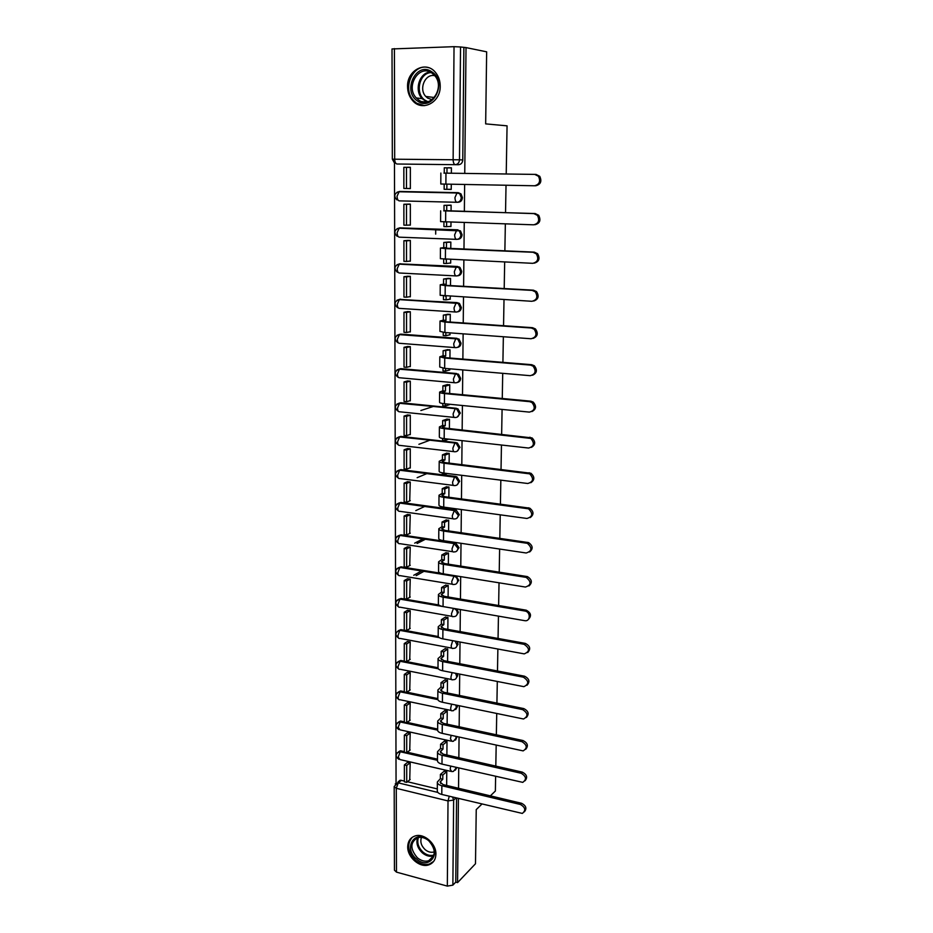 <?xml version="1.0" encoding="UTF-8"?>
<svg xmlns="http://www.w3.org/2000/svg" width="933" height="933" viewBox="0 0 933 933"><rect width="100%" height="100%" fill="white"/><g stroke="black" fill="none" stroke-linecap="round" stroke-linejoin="round"><path stroke-width="1.4" d="M457.438 202.274L458.196 202.251C460.727 202.029 462.127 200.467 462.418 197.563L460.972 193.877L458.278 192.676L457.123 192.699L459.817 193.901L461.264 197.586C460.972 200.49 459.572 202.064 457.042 202.286C455.759 202.029 455.071 200.455 454.966 197.539L457.123 192.699L399.289 191.475L397.038 196.21C397.19 199.067 397.936 200.618 399.301 200.863L456.937 202.286M457.602 239.28L457.87 239.268C460.377 239.07 461.777 237.553 462.057 234.696L460.482 230.906L456.797 229.903L459.339 230.987L460.902 234.789C460.622 237.647 459.223 239.175 456.715 239.361C455.444 239.186 454.756 237.67 454.651 234.801L456.797 229.903L399.347 227.909L397.12 232.702C397.26 235.501 398.006 236.994 399.371 237.169L456.482 239.349M457.648 275.783C460.086 275.573 461.438 274.092 461.695 271.328L459.992 267.433L456.47 266.605L458.849 267.584L460.552 271.491C460.284 274.302 458.896 275.795 456.389 275.946C455.129 275.841 454.453 274.384 454.348 271.561L456.47 266.605L399.406 263.864L397.19 268.704C397.341 271.468 398.076 272.902 399.429 273.007L456.039 275.923M457.555 311.82C459.852 311.529 461.112 310.083 461.345 307.482L459.479 303.47L456.155 302.828L458.348 303.68L460.214 307.692C459.934 310.479 458.558 311.925 456.074 312.042C454.826 312.007 454.138 310.607 454.044 307.832L456.155 302.828L399.476 299.353L397.271 304.24C397.411 306.957 398.146 308.345 399.487 308.38L455.596 312.007M457.462 347.379C459.619 347.018 460.797 345.607 460.995 343.157L458.966 339.041L455.84 338.574L457.835 339.309L459.876 343.426C459.596 346.166 458.231 347.577 455.771 347.659C454.523 347.694 453.846 346.353 453.741 343.624L455.84 338.574L399.534 334.387L397.341 339.32C397.481 341.991 398.216 343.321 399.546 343.297L455.176 347.612M457.357 382.46C459.386 382.04 460.482 380.676 460.657 378.355L458.441 374.133L455.537 373.841L457.31 374.46L459.537 378.693C459.269 381.387 457.905 382.763 455.456 382.81C454.219 382.915 453.543 381.62 453.438 378.938L455.537 373.841L399.592 368.967L397.423 373.946C397.551 376.582 398.286 377.853 399.604 377.76L454.756 382.752M457.228 417.086L460.319 413.109L457.893 408.782L455.234 408.654L456.785 409.155L459.199 413.494C458.931 416.153 457.59 417.494 455.152 417.506C453.916 417.681 453.251 416.445 453.146 413.797L455.234 408.654L399.651 403.103L397.493 408.118C397.633 410.718 398.356 411.943 399.662 411.791L454.336 417.424M457.1 451.257L459.981 447.408L457.345 442.977L454.931 443.023L456.237 443.408L458.873 447.852C458.604 450.476 457.263 451.782 454.849 451.759C453.625 451.992 452.971 450.802 452.867 448.202L454.931 443.023L399.709 436.807L397.563 441.869C397.703 444.423 398.414 445.601 399.721 445.379L453.939 451.654M456.96 484.997L459.654 481.265L456.797 476.74L454.639 476.938L455.689 477.229L458.558 481.755C458.29 484.344 456.96 485.615 454.558 485.568C453.345 485.86 452.68 484.728 452.575 482.163L454.639 476.938L399.767 470.092L397.633 475.189C397.773 477.708 398.484 478.827 399.779 478.559L453.543 485.44M456.808 518.293L459.328 514.689L456.225 510.083L454.336 510.433L458.231 515.238C457.975 517.792 456.645 519.028 454.266 518.946C453.053 519.296 452.4 518.212 452.295 515.692L454.336 510.433L399.814 502.957L397.703 508.088C397.843 510.573 398.543 511.646 399.837 511.319L453.17 518.795M456.645 551.181L459.013 547.694L455.666 543.018L453.8 543.659M456.47 583.65L458.686 580.279L456.027 575.883M456.295 615.71L458.383 612.456L456.913 608.946M456.109 647.385L458.068 644.225L457.24 641.519M455.91 678.664L457.765 675.609L457.333 673.649M455.701 709.558L457.462 706.608L457.287 705.36M455.502 740.091L457.135 736.65M455.281 770.238L456.867 767.532M407.721 846.767C407.324 857.322 419.955 868.203 428.83 864.844C433.332 863.153 435.699 859.608 435.909 854.22C436.352 843.864 424.2 833.076 415.383 835.875C410.485 837.437 407.931 841.065 407.721 846.767M407.558 86.687C407.651 92.192 409.342 96.845 412.666 100.636C422.089 112.077 440.691 102.49 440.213 86.104C440.166 80.856 438.638 76.366 435.618 72.599C426.171 60.19 406.87 70.127 407.558 86.687M394.461 159.17L396.059 783.137M458.535 164.733L396.968 164.01L458.535 164.733C461.077 164.465 462.5 162.867 462.78 159.928L459.491 159.811C459.211 162.774 457.788 164.383 455.234 164.651C453.939 164.325 453.24 162.669 453.135 159.706L454.033 46.673L460.529 46.977L459.491 159.811L392.338 159.181L394.461 162.948M506.222 173.993L507.062 125.838L485.661 123.879L486.653 51.828L466.022 47.595L464.751 173.41M481.848 804.141L476.238 809.599L475.492 863.748L457.578 882.618L458.43 798.473M458.535 788.28L458.744 767.964M458.849 757.724L459.059 737.07M459.153 726.784L459.374 705.791M459.479 695.447L459.689 674.116M459.794 663.725L460.016 642.032M460.121 631.594L460.342 609.541M460.447 599.056L460.68 576.629M460.785 566.098L461.007 543.298M461.124 532.72L461.357 509.523M461.462 498.898L461.695 475.305M461.812 464.622L462.045 440.633M462.162 429.915L462.406 405.505M462.511 394.729L462.768 369.911M462.873 359.077L463.13 333.827M463.234 322.946L463.503 297.254M463.608 286.326L463.876 260.19M463.981 249.204L464.249 222.602M464.366 211.569L464.634 184.501M490.373 795.861L495.376 791.009L495.621 776.478M506.024 185.247L505.534 212.712M505.348 223.92L504.87 250.907M504.671 262.045L504.205 288.565M504.007 299.656L503.552 325.71M503.354 336.743L502.91 362.342M502.712 373.328L502.269 398.496M502.082 409.412L501.651 434.148M501.453 445.029L501.033 469.334M500.834 480.157L500.415 504.053M500.228 514.829L499.82 538.318M499.621 549.036L499.225 572.139M499.027 582.798L498.63 605.517M498.444 616.13L498.059 638.464M497.872 649.018L497.487 670.99M497.301 681.498L496.916 703.097M496.729 713.558L496.356 734.807M496.181 745.21L495.808 766.11M392.338 159.17L392.012 48.948L454.033 46.673M466.022 47.595L460.529 46.977M398.053 781.924L400.117 780.221L404.386 781.003M407.464 781.737L437.297 788.91M457.578 882.618L455.759 882.117L452.867 885.149L447.327 886.105L396.478 872.133L394.437 870.186L394.192 786.834M446.65 785.446L446.767 771.486L443.98 771.346M409.727 779.836L410.182 762.961L407.476 762.424M409.727 750.33L410.193 733.245L407.464 732.732M446.884 755.007L446.989 741.408L444.19 741.28M409.727 720.463L410.193 703.167L407.464 702.689M447.129 724.183L447.222 710.969L444.411 710.853M409.727 690.233L410.205 672.728L407.453 672.273M447.362 692.974L447.467 680.157L444.633 680.052M409.727 659.643L410.217 641.916L407.441 641.484M447.607 661.38L447.7 648.96L444.854 648.867M409.727 628.667L410.228 610.718L407.441 610.322M447.852 629.378L447.945 617.378L445.076 617.284M409.727 597.318L410.24 579.136L407.429 578.775M448.108 596.968L448.19 585.399L445.309 585.318M409.715 565.573L410.24 547.17L407.418 546.843M448.353 564.15L448.446 553.012L445.542 552.942M409.704 533.443L410.252 514.794L407.418 514.503M448.61 530.9L448.691 520.217L445.776 520.159M409.704 500.904L410.263 482.011L407.406 481.755M448.866 497.219L448.948 487.003L446.009 486.956M409.68 467.946L410.263 468.028L410.275 448.82L407.394 448.598M449.135 463.106L449.205 453.356L446.242 453.321M409.657 434.58L410.275 434.65L410.287 415.197L407.394 415.01M449.403 428.539L449.473 419.279L446.487 419.255M420.888 410.508L433.309 406.461M409.634 400.782L410.287 400.852L410.298 381.154L407.383 380.991M449.671 393.516L449.741 384.758L446.732 384.746M409.587 366.552L410.298 366.611L410.298 346.656L407.371 346.54M449.543 369.993L449.858 368.803M449.939 358.027L450.009 349.782L446.989 349.793M409.517 331.88L410.31 331.938L410.31 311.727L407.359 311.645M449.741 334.819L450.138 332.883M450.219 322.06L450.277 314.351L447.234 314.363M409.412 296.752L410.322 296.799L410.322 276.32L407.359 276.285M449.904 299.178L450.417 296.484M450.499 285.603L450.557 278.442L447.49 278.477M409.202 261.158L410.333 261.205L410.333 240.457L407.348 240.457M449.974 263.071L450.674 263.106L450.697 259.584M450.779 248.644L450.837 242.055L447.747 242.102M408.701 225.086L410.333 225.145L410.345 204.117L407.336 204.164M449.764 226.462L450.954 226.509L450.989 222.182M451.071 211.196L451.117 205.167L448.015 205.237M410.357 167.299L407.324 167.264L410.357 167.322L410.345 188.606L407.336 188.536L410.345 188.513M451.28 184.256L451.234 189.422L448.132 189.352L451.234 189.329M435.688 234.113L435.711 229.168M400.292 191.463L458.278 192.676M399.919 227.874L457.951 229.821M399.557 263.852L457.625 266.465M398.788 299.61L457.298 302.619M398.683 334.644L400.735 334.131L456.983 338.306M398.601 369.235L400.782 368.652L456.657 373.527M398.519 403.383L400.84 402.741L456.354 408.281M398.461 437.099L400.887 436.387L456.039 442.592M398.403 470.384L400.933 469.626L455.736 476.448M398.356 503.26L400.98 502.432L455.444 509.885M398.321 535.717L401.027 534.842L455.141 542.901M398.298 567.777L401.085 566.844L440.761 573.235M398.274 599.429L401.132 598.461L438.86 604.969M398.263 630.696L400.91 629.647L438.218 636.516M398.263 661.59L400.735 660.482L404.281 661.135M406.765 661.625L437.985 667.736M398.263 692.099L400.56 690.945L404.304 691.645M406.975 692.193L437.822 698.584M398.263 722.235L400.397 721.057L404.327 721.792M407.161 722.399L437.647 729.058M398.274 752.021L400.245 750.808L404.362 751.566M407.324 752.243L437.472 759.159M451.362 173.223L451.409 167.788L448.283 167.753L451.409 167.823M399.989 191.487L399.044 191.766M399.674 227.92L398.939 228.188M399.487 263.864L398.869 264.121M463.876 47.665L462.78 159.928M455.759 882.117L456.575 798.03M446.767 771.579L442.813 775.02L440.399 774.46L440.376 778.682L442.79 779.253L440.073 782.087L443.128 784.606L521.617 803.301C526.107 805.669 527.028 808.514 524.369 811.827M437.344 782.589L437.297 790.683C437.169 792.35 438.673 793.61 441.799 794.45L522.317 813.424C526.037 810.439 525.419 807.465 520.462 804.491L441.857 785.738C438.732 784.898 437.227 783.662 437.344 782.006L440.376 778.682M442.813 775.02L442.79 779.253M404.374 764.943L404.386 781.796L406.73 782.355L406.718 765.503L404.374 764.943L407.569 762.354M409.914 762.902L406.718 765.503M410.182 779.463L406.73 782.355M440.399 774.46L444.446 770.95M416.421 858.908C402.694 847.84 415.337 828.446 428.679 840.458C442.615 851.724 429.565 871.014 416.421 858.908M428.702 840.691C425.121 837.787 421.518 836.761 417.867 837.612C410.065 842.149 409.89 848.878 417.366 857.765C421.098 860.809 424.853 861.812 428.62 860.774C436.073 856.062 436.108 849.368 428.702 840.691M434.335 851.829L433.927 851.981C430.988 852.774 428.06 852.004 425.156 849.648C421.191 845.788 419.967 841.694 421.494 837.367M412.328 837.263C406.59 844.202 407.663 851.876 415.523 860.261C420.177 864.063 424.853 865.299 429.553 863.993L433.682 861.369M417.622 101.067C401.761 91.399 416.351 60.75 431.816 71.818C447.968 81.696 432.807 112.357 417.622 101.067M431.851 72.996C419.185 63.747 405.097 86.699 416.293 97.953L418.707 100.053C430.894 109.278 445.426 87.282 434.661 75.526L431.851 72.996M432.072 99.644L427.699 98.128L425.775 96.449C418.439 89.043 425.273 73.194 434.813 75.725M428.714 67.712C413.214 62.593 401.528 88.635 413.646 100.647L416.584 103.201L424.422 105.674M446.989 741.513L443.023 744.791L440.586 744.254L440.563 748.534L443 749.082L440.271 751.788L443.338 754.202L522.328 772.127C526.888 774.518 527.798 777.399 525.034 780.769M437.519 752.266L437.472 760.488C437.344 762.086 438.86 763.287 441.997 764.104L522.748 782.367C526.818 779.44 526.294 776.408 521.174 773.27L442.055 755.275C438.918 754.47 437.402 753.281 437.519 751.706L440.563 748.534M443.023 744.791L443 749.082M404.351 735.146L404.362 752.185L406.718 752.733L406.706 735.67L404.351 735.146L407.569 732.662M409.925 733.186L406.706 735.67M410.182 749.969L406.718 752.733M440.586 744.254L444.668 740.895M447.222 711.074L443.233 714.2L440.784 713.675L440.761 718.013L443.21 718.538L440.458 721.116L443.548 723.413L523.051 740.557C527.693 742.971 528.579 745.887 525.699 749.327M437.694 721.559L437.647 729.921C437.53 731.449 439.046 732.592 442.207 733.373L523.145 750.89C527.588 748.056 527.18 744.977 521.885 741.653L442.265 724.44C439.105 723.67 437.577 722.539 437.694 721.034L440.761 718.013M443.233 714.2L443.21 718.538M404.316 704.975L404.339 722.235L406.706 722.748L406.695 705.476L404.316 704.975L407.569 702.607M409.937 703.109L406.695 705.476M410.193 720.113L406.706 722.748M440.784 713.675L444.889 710.48M447.467 680.262L443.455 683.224L440.982 682.723L440.959 687.108L443.42 687.609L440.656 690.058L443.77 692.239L523.786 708.59C528.51 711.028 529.361 713.99 526.364 717.477M437.869 690.478L437.822 698.98C437.705 700.426 439.233 701.523 442.417 702.257L523.53 718.993C528.37 716.276 528.066 713.15 522.62 709.616L442.475 693.219C439.291 692.484 437.752 691.411 437.88 689.977L440.959 687.108M443.455 683.224L443.42 687.609M404.292 674.442L404.304 691.901L406.695 692.403L406.683 674.921L404.292 674.442L407.569 672.192M409.949 672.67L406.683 674.921M410.205 689.895L406.695 692.403M440.982 682.723L445.123 679.69M447.7 649.065L443.665 651.852L441.181 651.386L441.157 655.829L443.63 656.307L440.854 658.616L443.991 660.681L524.533 676.203C529.338 678.676 530.166 681.685 527.017 685.23M438.055 659.013L438.009 667.643C437.892 669.019 439.431 670.057 442.627 670.757L523.891 686.665C529.151 684.099 528.976 680.938 523.355 677.171L442.685 661.602C439.478 660.902 437.939 659.888 438.055 658.535L441.157 655.829M443.665 651.852L443.63 656.307M404.269 643.537L404.281 661.217L406.683 661.684L406.671 643.992L404.269 643.537L407.569 641.414M409.972 641.857L406.671 643.992M410.217 659.316L406.683 661.684M441.181 651.386L445.344 648.517M447.945 617.483L443.886 620.095L441.391 619.652L441.356 624.154L443.851 624.609L441.064 626.778L444.213 628.714L525.291 643.385C530.177 645.904 530.982 648.96 527.67 652.564M438.242 627.139L438.183 635.921C438.067 637.216 439.618 638.195 442.837 638.86L524.241 653.881C529.921 651.514 529.874 648.318 524.101 644.306L442.907 629.577C439.676 628.924 438.125 627.967 438.242 626.696L441.356 624.154M443.886 620.095L443.851 624.609M404.234 612.246L404.257 630.137L406.671 630.591L406.66 612.678L404.234 612.246L407.569 610.252M409.984 610.672L406.66 612.678M410.217 628.364L406.671 630.591M441.391 619.652L445.589 616.958M448.19 585.504L444.108 587.942L441.601 587.522L441.566 592.082L444.073 592.502L441.262 594.531L444.435 596.35L526.212 610.182C531.075 612.829 531.775 615.932 528.323 619.465M438.428 594.869L438.37 603.803C438.253 605.004 439.816 605.925 443.058 606.555L524.638 620.655C530.515 621.914 530.924 612.013 525.022 611.033L443.117 597.155C439.875 596.537 438.312 595.639 438.428 594.461L441.566 592.082M444.108 587.942L444.073 592.502M404.211 580.571L404.222 598.683L406.66 599.103L406.648 580.967L404.211 580.571L407.569 578.705M413.751 575.276L421.553 570.949M423.944 571.334L416.165 575.661M410.007 579.101L406.648 580.967M410.228 597.027L406.66 599.103M441.601 587.522L445.822 585.003M448.446 553.117L444.33 555.38L441.799 554.983L441.776 559.602L444.295 559.998L441.472 561.876L444.668 563.567L527.39 576.594C532.02 579.498 532.545 582.612 528.964 585.947M438.615 562.191L438.568 571.264C438.44 572.384 440.014 573.247 443.28 573.83L525.407 587.044C531.332 585.096 531.588 581.877 526.189 577.387L443.338 564.313C440.073 563.742 438.498 562.902 438.615 561.806L441.776 559.602M444.33 555.38L444.295 559.998M444.201 574.005L441.682 573.503M404.176 548.487L404.199 566.844L406.636 567.229L406.636 548.872L404.176 548.487L407.581 546.761M414.672 543.146L423.057 538.866M425.46 539.227L417.098 543.507M410.019 547.135L406.636 548.872M410.24 565.293L406.636 567.229M441.799 554.983L446.079 552.651M448.691 520.322L444.563 522.398L442.02 522.037L441.985 526.702L444.528 527.075L441.682 528.801L444.889 530.364L528.568 542.598C532.953 545.723 533.291 548.861 529.594 551.998M438.813 529.081L438.755 538.318C438.638 539.356 440.213 540.149 443.502 540.685L526.177 552.989C532.008 551.158 532.405 547.939 527.367 543.321L443.56 531.052C440.271 530.515 438.685 529.746 438.813 528.731L441.985 526.702M444.563 522.398L444.528 527.075M444.435 540.825L441.892 540.382M445.076 540.918L444.423 541.268M404.152 516.019L404.164 534.597L406.625 534.959L406.625 516.369L404.152 516.019L407.581 514.421M415.791 510.608L424.865 506.386M410.042 514.771L406.625 516.369M410.252 533.175L406.625 534.959M442.02 522.037L446.324 519.879M448.948 487.108L444.784 488.985L442.23 488.659L442.195 493.394L444.761 493.732L441.892 495.295L445.134 496.729L529.746 508.158C533.886 511.506 534.038 514.654 530.212 517.582M439 495.551L438.953 504.94C438.825 505.884 440.423 506.619 443.723 507.12L526.958 518.468C532.685 516.765 533.209 513.547 528.544 508.823L443.793 497.347C440.481 496.857 438.883 496.158 439 495.236L442.195 493.394M444.784 488.985L444.761 493.732M444.668 507.249L444.656 508.1L442.102 507.75L442.114 506.841M446.044 507.435L444.656 508.1M404.117 483.131L404.141 501.942L406.613 502.281L406.601 483.446L404.117 483.131L407.604 481.673M417.156 477.673L427.104 473.498M410.077 481.988L406.601 483.446M410.263 500.648L406.613 502.281M442.23 488.659L446.58 486.699M449.205 453.461L445.018 455.152L442.44 454.849L442.417 459.642L444.994 459.946L442.114 461.357L445.368 462.651L530.924 473.264C534.807 476.833 534.772 479.982 530.83 482.711M439.198 461.59L439.14 471.13C439.023 471.993 440.633 472.646 443.956 473.101L527.763 483.492C533.373 481.883 534.026 478.676 529.699 473.859L444.015 463.211C440.691 462.768 439.081 462.127 439.198 461.299L442.417 459.642M445.018 455.152L444.994 459.946M444.901 473.218L444.889 474.512L442.324 474.186L442.335 472.856M447.21 473.509L444.889 474.512M404.094 449.823L404.106 468.879L406.601 469.182L406.59 450.114L404.094 449.823L407.616 448.516M418.894 444.306L429.915 440.201M410.112 448.796L406.59 450.114M410.263 467.713L406.601 469.182M442.44 454.849L446.849 453.088M449.473 419.384L445.263 420.876L442.662 420.596L442.639 425.46L445.228 425.74L442.324 426.976L445.612 428.13L532.067 437.915C535.729 441.694 535.507 444.854 531.425 447.374M439.396 427.174L439.338 436.877C439.221 437.647 440.831 438.23 444.178 438.65L528.568 448.038C534.073 446.522 534.831 443.315 530.854 438.44L444.248 428.62C440.901 428.224 439.28 427.652 439.396 426.917L442.639 425.46M445.263 420.876L445.228 425.74M445.134 438.755L445.123 440.481L442.534 440.189L442.545 438.417M448.633 439.14L445.123 440.481M404.059 416.095L404.082 435.384L406.59 435.664L406.578 416.351L404.059 416.095L407.639 414.928M410.147 415.185L406.578 416.351M410.275 434.358L406.59 435.664M442.662 420.596L447.129 419.034M449.729 384.874L445.496 386.145L442.883 385.9L442.86 390.822L445.461 391.067L442.545 392.14L445.846 393.155L530.854 401.19L533.209 402.088C536.638 406.077 536.242 409.225 532.008 411.546M439.595 392.315L439.548 402.181C439.42 402.846 441.052 403.371 444.423 403.732L529.384 412.106C534.784 410.648 535.647 407.464 531.985 402.543L529.617 401.656L444.481 393.574C441.111 393.225 439.478 392.723 439.606 392.082L442.86 390.822M445.496 386.145L445.461 391.067M445.379 403.826L445.356 406.018L442.755 405.75L442.778 403.534M449.578 404.619L445.356 406.018M454.278 373.736L453.66 373.923M404.036 381.924L404.047 401.47L406.578 401.726L406.566 382.157L404.036 381.924L407.674 380.909M410.205 381.142L406.566 382.157M410.287 400.584L406.578 401.726M442.883 385.9L447.42 384.548M449.998 349.898L443.117 350.75L443.082 355.741L445.706 355.951L442.778 356.849L446.102 357.712L531.693 364.698L534.329 365.759C537.548 369.958 536.965 373.118 532.568 375.229M439.805 356.989L439.746 367.019L444.656 368.36L530.212 375.684C535.507 374.273 536.475 371.101 533.093 366.144L530.457 365.083L444.726 358.062L439.805 356.791L443.082 355.741M445.741 350.96L445.706 355.951M445.624 368.442L445.601 371.089L442.988 370.868L443 368.185M449.846 369.9L445.601 371.089M404.001 347.321L404.024 367.112L406.555 367.334L406.555 347.519L404.001 347.321L407.733 346.458M410.275 346.656L406.555 347.519M410.298 366.366L406.555 367.334M443.117 350.75L447.735 349.607M450.277 314.456L443.338 315.132L443.303 320.182L445.951 320.357L443 321.08L446.347 321.792L532.545 327.693L535.437 328.941C538.446 333.349 537.676 336.498 533.128 338.399M440.014 321.185L439.956 331.39L444.901 332.51L531.052 338.749C536.253 337.384 537.303 334.224 534.189 329.244L531.297 327.996L444.971 322.072L440.014 321.034L443.303 320.182M445.986 315.307L445.951 320.357M445.869 332.58L445.846 335.705L443.21 335.507L443.233 332.358M450.114 334.737L445.846 335.705M403.977 312.252L403.989 332.311L406.543 332.498L406.543 312.427L403.977 312.252L407.814 311.552M410.31 311.739L406.543 312.427M410.31 331.716L406.543 332.498M443.338 315.132L448.085 314.199M450.557 278.559L443.572 279.037L443.537 284.157L446.196 284.297L443.233 284.833L446.604 285.381L533.396 290.175L536.522 291.586C539.344 296.228 538.399 299.376 533.676 301.044M440.224 284.903L440.166 295.294L531.903 301.301C537.023 299.971 538.154 296.811 535.285 291.819L532.148 290.396L445.216 285.603L440.224 284.787L443.537 284.157M446.231 279.177L446.196 284.297M446.114 296.228L446.091 299.843L443.443 299.68L443.467 296.053M450.394 299.096L446.091 299.843M403.942 276.728L403.954 297.056L406.531 297.207L406.52 276.868L403.942 276.728L407.978 276.203M410.322 276.366L406.52 276.868M410.322 296.601L406.531 297.207M443.572 279.037L448.493 278.326M450.837 242.172L443.805 242.452L443.77 247.642L446.452 247.746L443.467 248.096L534.271 252.132L537.606 253.706C540.242 258.569 539.111 261.718 534.212 263.164M440.434 248.131L440.376 258.698L532.766 263.328C537.805 262.021 539.006 258.861 536.358 253.869L533.023 252.272L445.461 248.621L440.434 248.05L443.77 247.642M446.487 242.557L446.452 247.746M446.371 259.386L446.347 263.503L443.676 263.374L443.7 259.246M450.674 262.989L446.347 263.503M403.907 240.737L403.931 261.333L406.52 261.45L406.508 240.842L403.907 240.737L408.304 240.376M410.333 240.527L406.508 240.842M410.333 261.03L406.52 261.45M443.805 242.452L449.076 241.985M451.117 205.295L444.038 205.365L444.015 210.625L446.709 210.706L443.7 210.858L535.157 213.54L538.679 215.29C541.128 220.281 539.869 223.43 534.901 224.736M440.656 210.858L440.586 221.611L533.641 224.818C538.609 223.523 539.869 220.363 537.42 215.36L533.898 213.61L444.015 210.625M446.744 205.435L446.709 210.706M446.627 222.042L446.592 226.672L443.91 226.591L443.933 221.949M450.954 226.392L446.592 226.672M403.872 204.269L403.896 225.133L406.496 225.226L406.496 204.339L403.872 204.269L409.412 204.094M410.345 204.21L406.496 204.339M410.333 224.993L406.496 225.226M444.038 205.365L450.417 205.155M451.397 167.917L444.283 167.788L444.248 173.118L446.965 173.153L443.945 173.118L536.055 174.413L539.752 176.302C542.015 181.305 540.697 184.454 535.799 185.76L534.749 185.76M440.866 173.072L440.808 184.011L534.527 185.772C539.437 184.466 540.755 181.305 538.481 176.29L534.784 174.401L444.248 173.118M447 167.823L446.965 173.153M446.895 184.174L446.86 189.341L444.143 189.294L444.178 184.128M451.234 189.294L446.86 189.341M403.849 167.31L403.861 188.454L406.485 188.501L406.473 167.334L403.849 167.31M410.357 167.415L406.473 167.334M410.345 188.478L406.485 188.501M457.928 548.289C457.66 550.808 456.342 552.009 453.974 551.904C452.773 552.313 452.12 551.275 452.027 548.791L454.056 543.496L457.928 548.289M457.613 580.921C457.357 583.405 456.05 584.571 453.695 584.443C452.493 584.909 451.852 583.918 451.747 581.469L454.009 576.186C456.225 576.909 457.427 578.483 457.613 580.921M457.31 613.144C457.065 615.547 455.794 616.69 453.52 616.585L453.391 616.585C452.213 617.086 451.572 616.142 451.479 613.739L453.485 608.374C455.817 609.027 457.1 610.614 457.31 613.144M455.152 641.134L457.007 644.971C456.797 647.21 455.631 648.342 453.508 648.353L453.053 648.353C451.91 648.832 451.304 647.922 451.21 645.613L452.703 640.679M455.572 673.299L456.704 676.402C456.529 678.489 455.467 679.597 453.496 679.714L452.727 679.737C451.619 680.192 451.024 679.306 450.942 677.078L452.108 672.623M455.747 705.033L456.412 707.447L453.473 710.678L452.4 710.736C451.327 711.168 450.756 710.316 450.686 708.17L451.595 704.17M455.771 736.347L456.12 738.108L453.438 741.245L452.073 741.35L450.429 738.866L451.129 735.332M455.689 767.253L455.829 768.395L453.391 771.439L451.759 771.591L450.173 769.2L450.709 766.11M394.402 48.586L394.682 159.17C394.822 162.074 395.592 163.683 396.968 164.01M401.4 780.28L398.286 782.869L437.857 792.42M447.327 886.105L448.015 800.922L396.268 788.303L396.478 872.133M400.525 191.463L397.143 192.163M400.572 227.827L397.096 228.655M400.63 263.724L397.05 264.669M400.677 299.155L397.015 300.204M400.735 334.131L396.98 335.285M400.782 368.652L396.968 369.9M400.84 402.741L396.957 404.082M400.887 436.387L396.957 437.81M400.933 469.626L396.957 471.118M400.98 502.432L396.968 504.007M401.027 534.842L399.872 535.414L454.056 543.496M452.797 551.718L399.884 543.671C398.613 544.056 397.901 543.029 397.773 540.58L399.756 535.472C394.811 537.385 394.402 540.02 398.531 543.368M401.085 566.844L399.93 567.462L453.765 576.139L454.593 575.649M452.435 584.233L399.942 575.614C398.671 576.058 397.971 575.078 397.843 572.675L399.872 567.497C394.916 569.34 394.484 571.964 398.554 575.346M401.132 598.461L399.989 599.126L453.485 608.374M401.178 629.693L400.035 630.393L439.256 637.636M401.213 660.541L400.094 661.287L438.312 668.774M401.26 691.015L400.14 691.808L437.857 699.622M401.307 721.127L400.199 721.955L437.624 730.142M401.353 750.878L400.245 751.753L437.472 760.302M397.201 752.838L400.245 751.753L398.228 757.153L399.942 759.544L450.639 771.334M397.166 723.052L400.199 721.955L398.169 727.332L399.942 729.804L450.919 741.094M397.131 692.904L400.14 691.808L398.099 697.149C398.204 699.26 398.823 700.112 399.954 699.703L451.199 710.48M397.096 662.383L400.094 661.287L398.041 666.594C398.146 668.786 398.788 669.661 399.954 669.229L451.49 679.492M400.91 629.647L399.779 630.358L397.971 635.676C398.088 637.939 398.753 638.848 399.965 638.405L451.794 648.12M397.038 600.211L399.989 599.126L397.901 604.362C398.029 606.718 398.729 607.663 399.977 607.185L452.097 616.363M397.003 568.547L399.93 567.462L453.718 576.162L454.837 575.696M396.991 536.475L399.872 535.414L453.939 543.554L455.666 543.018M395.23 783.93L398.286 782.869L396.268 788.303L394.192 786.554L400.117 780.221M452.552 797.05L453.648 800.071L452.867 885.149M456.004 797.89L453.648 800.071L448.015 800.922L449.251 796.257M520.462 804.491L521.617 803.301M440.691 783.487L440.703 781.084M441.799 794.45L441.857 785.738M433.693 855.864L433.612 855.888C429.856 856.926 426.124 855.946 422.416 852.925C417.517 848.202 415.908 843.117 417.587 837.682M418.404 837.484C416.794 842.721 418.346 847.63 423.081 852.191C426.696 855.129 430.323 856.074 433.962 855.036M426.743 101.907L422.124 98.641C414.03 90.466 419.29 72.727 430.136 72.051M431.209 72.599C419.069 72.739 414.625 94.023 425.285 100.367L427.897 101.674M521.174 773.27L522.328 772.127M440.877 753.129L440.901 750.832M441.997 764.104L442.055 755.275M521.885 741.653L523.051 740.557M441.087 722.387L441.099 720.206M442.207 733.373L442.265 724.44M522.62 709.616L523.786 708.59M441.286 691.271L441.297 689.195M442.417 702.257L442.475 693.219M523.355 677.171L524.533 676.203M441.484 659.759L441.496 657.8M442.627 670.757L442.685 661.602M524.101 644.306L525.291 643.385M441.694 627.851L441.706 626.008M442.837 638.86L442.907 629.577M524.859 611.01L526.049 610.147M441.904 595.534L441.915 593.808M443.058 606.555L443.117 597.155M525.629 577.27L526.83 576.477M442.114 562.809L442.125 561.211M443.28 573.83L443.338 564.313M526.41 543.076L527.611 542.353M442.335 529.664L442.335 528.183M443.502 540.685L443.56 531.052M527.192 508.427L528.405 507.762M442.545 496.088L442.557 494.735M443.723 507.12L443.793 497.347M527.996 473.323L529.209 472.716M442.767 462.068L442.778 460.855M443.956 473.101L444.015 463.211M528.801 437.729L530.026 437.204M442.988 427.606L443 426.533M444.178 438.65L444.248 428.62M529.617 401.656L530.854 401.19M443.222 392.688L443.222 391.767M444.423 403.732L444.481 393.574M530.457 365.083L531.693 364.698M443.443 357.316L443.455 356.523M444.656 368.36L444.726 358.062M531.297 327.996L532.545 327.693M443.676 321.465L443.676 320.824M444.901 332.51L444.971 322.072M532.148 290.396L533.396 290.175M445.134 296.169L445.216 285.603M533.023 252.272L534.271 252.132M445.391 259.339L445.461 248.621M533.898 213.61L535.157 213.54M445.636 222.007L445.706 211.15M534.784 174.401L536.055 174.413M445.892 184.163L445.962 173.141M413.751 100.764L412.666 100.636M400.245 750.808L399.137 751.683C395.37 753.992 395.23 756.523 398.741 759.264M400.397 721.057L399.289 721.885C395.3 724.125 395.102 726.667 398.706 729.524M400.56 690.945L399.441 691.738C395.219 693.884 394.962 696.45 398.671 699.423M400.735 660.482L399.604 661.229C395.149 663.281 394.834 665.859 398.636 668.973M401.097 598.461L399.954 599.114C395.021 600.934 394.566 603.546 398.578 606.94M456.225 510.083L454.173 510.526L399.639 503.05C394.694 505.021 394.321 507.669 398.508 511.004M456.797 476.74L455.689 477.229L399.522 470.209C394.589 472.25 394.239 474.92 398.484 478.221M457.345 442.977L399.394 436.959C394.472 439.058 394.158 441.752 398.473 445.029M457.893 408.782L399.277 403.278C394.379 405.412 394.088 408.118 398.379 411.406M458.441 374.133L399.161 369.165C394.356 371.241 394.006 373.946 398.111 377.282M458.966 339.041L399.032 334.609C394.332 336.626 393.936 339.332 397.866 342.726M459.479 303.47L398.904 299.598C394.297 301.569 393.866 304.275 397.621 307.715M459.992 267.433L398.788 264.121C394.262 266.057 393.784 268.762 397.388 272.238M460.482 230.906L398.659 228.177C394.216 230.078 393.714 232.784 397.155 236.306M460.972 193.877L456.412 192.979L398.543 191.755C394.169 193.621 393.644 196.338 396.945 199.895M399.779 630.358C395.091 632.294 394.694 634.895 398.613 638.137M458.651 302.968L458.639 303.936M458.989 266.791L458.978 267.701M433.705 855.864L428.62 860.774M425.775 96.449L434.37 97.51M426.941 101.884L422.124 98.641L416.293 97.953M422.043 101.615L425.6 102.024M526.212 610.182L525.022 611.033M527.39 576.594L526.189 577.387M528.568 542.598L527.367 543.321M529.746 508.158L528.544 508.823M530.924 473.264L529.699 473.859M532.067 437.915L530.854 438.44M533.209 402.088L531.985 402.543M534.329 365.759L533.093 366.144M535.437 328.941L534.189 329.244M536.522 291.586L535.285 291.819M537.606 253.706L536.358 253.869M538.679 215.29L537.42 215.36M539.752 176.302L538.481 176.29"/></g></svg>
